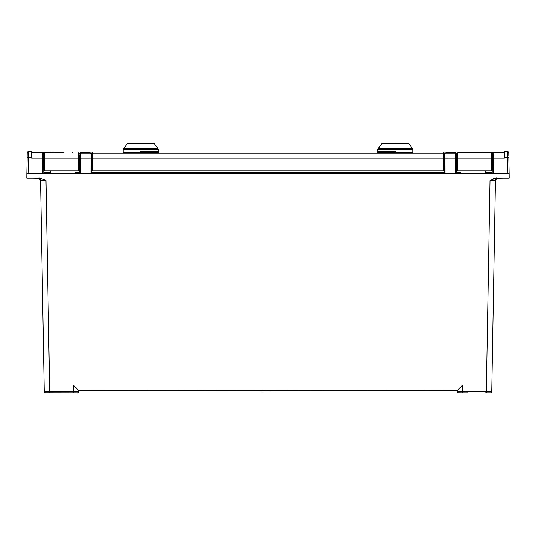 <?xml version="1.0" encoding="UTF-8"?>
<svg xmlns="http://www.w3.org/2000/svg" width="536" height="536" viewBox="0 0 536 536"><rect width="100%" height="100%" fill="white"/><g stroke="black" fill="none" stroke-linecap="round" stroke-linejoin="round"><path stroke-width="0.8" d="M207.693 390.724L457.355 390.422L207.693 390.422M458.206 392.767L458.588 392.834A1.206 1.206 -73.7 0 1 457.382 391.642L457.382 391.642A1.206 1.206 89.2 0 0 458.588 392.834L462.106 392.834M490.601 392.834L486.353 392.834L486.353 391.635L491.78 391.649A1.206 1.206 88.7 0 1 490.574 392.834A1.206 1.206 89.1 0 0 490.587 392.834A1.206 1.206 -89.4 0 0 491.78 391.642A1.206 1.206 88.7 0 1 490.574 392.834L485.516 392.834M465.201 392.834L467.613 392.834M463.385 392.834L464.598 392.834M457.657 390.134L78.645 390.422L73.311 385.042L462.689 385.042L457.355 390.422L457.382 391.642L486.353 391.635L490.038 180.538L495.465 180.478L491.78 391.642A1.206 1.206 -89.1 0 1 490.654 392.828M45.044 392.767L45.426 392.834A1.206 1.206 89.3 0 1 44.22 391.642L40.535 180.518L45.962 180.538L40.327 178.146L26.8 178.146L26.847 173.322L509.153 173.322L509.2 178.146L495.673 178.146L490.038 180.538M78.544 392.044A1.206 1.206 -89.4 0 0 78.618 391.642A1.206 1.206 121.9 0 1 77.412 392.834L45.064 392.774M43.905 180.525L40.535 180.518L44.22 391.642A1.206 1.206 89.2 0 0 45.426 392.834L49.647 392.834L49.647 391.635L78.618 391.649A1.206 1.206 -89.1 0 1 78.551 392.024A1.206 1.206 -89.1 0 0 78.618 391.649L78.558 392.004M75.027 392.834L74.424 392.834M48.836 392.834L50.297 392.834L48.836 392.834M68.387 392.834L70.799 392.834M78.343 390.134L78.618 391.649M45.393 392.834L45.426 392.834A1.206 1.206 -88.6 0 0 45.426 392.834A1.206 1.206 -73.7 0 1 44.22 391.642L49.647 391.635L45.962 180.538M493.294 178.662L494.621 178.254M494.996 178.193L495.505 178.146M458.588 392.834A1.206 1.206 89.3 0 1 457.382 391.642A1.206 1.206 89.2 0 0 458.588 392.834A1.206 1.206 -73.7 0 1 457.382 391.642L457.443 392.01A1.206 1.206 -122.9 0 0 458.588 392.834A1.206 1.206 89.3 0 1 457.382 391.642M491.78 391.642L495.465 180.518A2.412 2.412 0 0 1 496.952 178.327L497.877 178.146M496.718 177.785L496.952 178.327L495.586 179.815M495.673 178.146L497.649 178.146L496.892 178.254L495.465 180.478M495.472 180.277L496.892 178.26L496.718 177.691M496.892 178.26L503.773 178.146M508.832 155.835L508.778 152.794A1.206 1.206 -1 0 0 507.572 151.614A1.206 1.206 -7.4 0 1 508.778 152.794A1.206 1.206 -7.4 0 0 507.572 151.614L504.778 151.614L504.423 158.147L492.483 158.147L492.216 173.322L492.497 157.336M508.919 160.659C508.805 154.428 508.805 154.428 508.919 160.659M509.14 173.322L507.934 173.322L509.14 173.322L508.858 157.537L507.652 157.537L507.572 151.614L504.778 151.614M493.314 173.322L507.934 173.322L507.652 157.537L504.557 157.537M492.557 154.066L492.483 158.147L491.86 158.127L491.974 170.91L456.994 170.91L457.597 170.91L457.751 152.82L498.715 152.82A3.618 3.618 0 0 0 498.715 152.82L498.715 152.82M492.437 160.659C492.524 155.829 492.524 155.829 492.437 160.659C492.524 155.829 492.524 155.829 492.437 160.659L492.376 164.398M486.045 173.322L485.1 172.726L486.715 173.322M50.9 170.91L50.9 172.726L49.969 173.322M43.771 172.726L50.9 172.726L49.285 173.322M75.382 173.322L75.087 172.726L75.087 173.322M79.181 155.38L79.134 173.322L43.785 173.322L43.764 172.317L43.771 172.907M42.907 153.021L42.237 152.82L43.443 154.006L43.517 158.147L31.577 158.147L31.483 152.82L42.237 152.82L42.686 173.322M27.155 156.586L27.222 152.794A1.206 1.206 1.1 0 1 28.428 151.614L28.066 173.322L26.86 173.322L43.785 173.322L43.517 158.147L44.14 158.127L44.146 157.329M43.563 160.659C43.476 155.829 43.476 155.829 43.563 160.659C43.476 155.829 43.476 155.829 43.563 160.659M31.222 151.614L28.428 151.614L31.222 151.614L31.577 158.147M445.959 152.82L455.613 152.82L455.62 158.147L444.739 158.167L444.753 154.02A1.206 1.206 25.7 0 1 445.959 152.82L445.898 173.322L79.522 173.349M43.785 173.322L42.578 173.322M492.222 173.269L493.422 173.322L493.77 152.82L504.517 152.82L504.423 158.147M444.31 168.498L444.713 168.498L444.31 168.498L444.223 158.127L444.739 158.154L444.699 173.322L455.66 173.322L455.62 158.147L456.826 158.167L456.819 154.02A1.206 1.206 -136.4 0 0 455.613 152.82C458.079 154.428 456.25 153.129 456.826 158.167L456.866 173.322L455.66 173.322L456.866 173.322L456.866 172.726L456.866 173.322L493.422 173.322M91.301 173.322L91.261 158.167L91.301 173.322L91.294 172.726L91.301 173.322L90.102 173.322L90.055 158.147L80.38 158.147L80.34 173.322M444.699 173.322L444.706 172.726L444.699 173.322M444.713 168.11L444.733 160.659C444.753 154.435 444.753 154.435 444.733 160.659M444.706 171.922L444.706 170.488M456.679 171.473L456.853 168.11L456.866 171.915M456.819 154.02L456.511 153.216L455.613 152.82A1.206 1.206 -127.9 0 1 456.819 154.02M456.833 160.659C456.826 155.835 456.826 155.835 456.833 160.659M456.866 172.726L460.913 172.726L460.618 173.322M91.113 171.473L91.288 168.11L91.294 171.915M91.254 156.257L91.254 157.289L91.254 156.257M78.98 168.498L78.892 158.127L80.38 158.147L80.387 152.82A1.206 1.206 21.3 0 0 79.181 154.02A1.206 1.206 32.2 0 1 80.387 152.82L90.041 152.82C92.534 154.422 90.664 153.263 91.261 158.167L91.247 154.02A1.206 1.206 -136.5 0 0 90.041 152.82L90.055 158.147L91.777 158.127L91.689 168.498L91.288 168.498L91.689 168.498M91.254 157.236L91.281 165.483L91.254 157.236M79.134 173.322L79.134 172.726L79.134 173.322M79.134 171.922L79.14 170.488M79.167 160.659L79.167 158.669M31.443 157.537L27.142 157.537L26.86 173.322L27.222 152.794M504.517 152.82L493.763 152.82A1.206 1.206 1.4 0 0 492.557 154A1.206 1.206 -15.1 0 1 493.274 152.921M38.123 178.146L32.227 178.146L39.108 178.254C40.475 179.506 40.95 180.23 40.535 180.431L40.528 180.391M40.528 180.351L40.086 179.158L39.048 178.327L39.282 177.785M40.535 180.518L39.108 178.26L38.351 178.146M495.157 180.511L492.095 180.525M270.841 390.845L270.814 390.422M271.089 390.845L271.089 390.422M271.471 390.845L271.471 390.422M271.973 390.845L271.973 390.422M272.476 390.845L272.476 390.422M273.481 390.845L273.481 390.422M273.983 390.845L273.983 390.422M274.486 390.845L274.486 390.422M274.861 390.845L274.861 390.422M275.109 390.845L275.135 390.422M265.936 390.845L265.936 390.422M266.694 390.845L266.694 390.422M259.404 390.845L259.404 390.422M259.786 390.845L259.786 390.422M260.409 390.845L260.409 390.422M261.039 390.845L261.039 390.422M261.796 390.845L261.796 390.422M262.419 390.845L262.419 390.422M263.049 390.845L263.049 390.422M263.424 390.845L263.424 390.422M395.246 151.614L377.753 151.614L395.246 151.614M412.733 149.37L377.753 149.37L377.753 152.82L412.733 152.82L412.733 149.37A1.206 1.206 0 0 0 412.499 148.66L411.005 146.67M140.754 151.614L158.247 151.614L140.754 151.614M158.247 149.37L123.267 149.37L123.267 152.82L158.247 152.82L158.247 149.37A1.206 1.206 0 0 0 158.013 148.66L156.519 146.67M377.753 149.37A1.206 1.206 0 0 1 377.987 148.66L412.499 148.66M395.099 143.166L382.51 143.166A0.603 0.59 90 0 0 382.034 143.42L408.693 143.42L412.017 147.99M382.51 143.166A0.603 0.603 0 0 0 382.027 143.414L377.987 148.66M408.204 143.166L408.693 143.42M383.736 143.166L395.387 143.166M381.083 144.693L379.093 147.393L379.575 147.748L378.925 147.614M379.093 147.393L378.202 148.479A0.603 0.603 -90 0 0 378.074 148.606A0.603 0.603 -90 0 1 378.248 148.445M123.267 149.37A1.206 1.206 0 0 1 123.501 148.66L158.013 148.66M126.59 144.693L123.716 148.479A0.603 0.603 -90 0 0 123.588 148.606L124.607 147.4L125.089 147.748L124.607 147.4L127.541 143.42A0.603 0.603 0 0 1 128.024 143.166L153.718 143.166L128.024 143.166A0.603 0.59 90 0 0 127.541 143.42L154.201 143.42L157.53 147.99M153.718 143.166L154.201 143.42M129.25 143.166L140.901 143.166M39.061 152.82L37.285 152.82A3.618 3.618 0 0 0 37.272 152.82L63.978 152.82M79.663 153.061L456.337 153.061M63.583 152.82L44.783 152.82A0.603 0.603 0 0 0 44.18 153.417L43.738 170.91M482.688 152.579L484.497 152.82L482.688 152.579A0.362 0.362 90 0 1 483.05 152.217L484.135 152.217A0.362 0.362 0 0 1 484.497 152.579A0.362 0.362 0 0 0 484.135 152.217M72.32 152.82L72.715 152.82M78.249 152.82L78.852 153.417A0.603 0.603 0 0 0 78.249 152.82L78.852 153.417A0.603 0.603 0 0 0 78.249 152.82L78.852 153.417L78.249 152.82L78.852 153.417L78.249 152.82L78.29 158.147L78.892 158.154L78.846 153.35M79.181 154.16L78.852 153.417M92.286 152.834L90.845 153.122M91.247 154.368L91.824 153.343L91.669 170.91L92.272 170.91L91.669 170.91L91.676 169.711M92.427 152.82A0.603 0.603 0 0 0 91.824 153.417L91.777 158.154L92.38 158.147L92.427 152.82A0.603 0.603 0 0 0 91.824 153.417L91.817 154.08M91.757 160.659L91.817 153.866M444.223 158.154L443.62 158.147L443.728 170.91L92.272 170.91L92.38 158.147L443.62 158.147L443.574 152.82L444.177 153.417A0.603 0.603 0 0 0 443.574 152.82L444.177 153.417L444.223 158.154L444.331 170.91L443.728 170.91L444.331 170.91M440.344 170.91L433.363 170.91M441.041 170.91L441.463 170.91M432.163 170.91L430.334 170.91M103.837 170.91L431.339 170.91M102.657 170.91L100.822 170.91M95.254 170.91L101.827 170.91M443.574 152.82L444.177 153.417L443.574 152.82L444.177 153.417L443.574 152.82L445.155 153.122M444.177 153.35L444.753 154.368M456.819 154.16L457.751 152.82A0.603 0.603 0 0 0 457.148 153.417L457.751 152.82A0.603 0.603 0 0 0 457.148 153.417L457.751 152.82M457.128 155.587L457.128 156.003M457.087 160.659L457 170.314M444.243 156.74L444.203 156.043M444.243 160.659C444.197 155.594 444.197 155.594 444.243 160.659M457.154 153.343L457.108 158.154L491.86 158.154L492.262 170.91L491.371 170.91L491.217 152.82L491.82 153.417A0.603 0.603 0 0 0 491.217 152.82L491.787 153.209M43.027 153.108L44.783 152.82L44.743 158.147L78.29 158.147L78.403 170.91L79.006 170.91L44.026 170.91L44.14 158.127M460.987 170.91L486.306 170.91M460.263 170.91L459.861 170.91M489.737 170.91L489.274 170.91M488.584 170.91L488.035 170.91M46.344 170.91L46.739 170.91M47.416 170.91L75.12 170.91M75.703 170.91L76.286 170.91M79.006 170.91L78.892 158.154M78.913 156.74L78.872 156.043M78.913 160.659C78.872 155.594 78.872 155.594 78.913 160.659M44.113 156.74L44.153 156.311M44.113 160.659C44.16 155.594 44.16 155.594 44.113 160.659M44.173 153.879L44.783 152.82A0.603 0.603 0 0 0 44.18 153.417L43.456 154.529M492.973 153.108L491.217 152.82L492.544 154.529M491.217 152.82L491.82 153.383M491.887 156.74L491.84 155.453M491.86 158.154L491.82 153.417M491.887 160.659C491.84 155.594 491.84 155.594 491.887 160.659M44.783 152.82L44.18 153.363M53.312 152.82L53.312 152.579A0.362 0.362 0 0 0 52.95 152.217L51.865 152.217A0.362 0.362 0 0 0 51.503 152.579A0.362 0.362 -90 0 1 51.865 152.217A0.362 0.362 0 0 0 51.503 152.579A0.362 0.362 -90 0 1 51.865 152.217M462.689 385.042L462.809 392.834L458.24 392.781M73.311 385.042L73.191 392.834M485.1 170.91L485.1 172.726L492.229 172.726M75.087 172.726L79.134 172.726M91.301 172.726L444.699 172.726M460.913 173.322L460.913 172.726M80.387 152.82A1.206 1.206 21.3 0 0 79.181 154.02M39.048 178.327A2.412 2.412 0 0 1 40.006 179.051M40.046 179.098A2.412 2.412 0 0 1 40.495 180.123M485.248 171.433L485.248 170.91M50.753 170.91L50.753 171.433M44.14 158.154L44.743 158.147L44.629 170.91M53.312 152.579L51.503 152.579M44.22 391.649L44.28 392.01M496.336 178.702L495.914 179.158M43.563 156.921L43.443 154.087M42.237 152.82C44.716 154.194 42.86 153.732 43.517 158.147M504.698 155.882L504.758 152.579M492.236 172.317L492.229 172.693M26.86 173.322L27.142 157.537M40.535 180.505L40.414 179.815M40.086 179.158L39.657 178.696M32.991 178.146L33.366 178.146M378.027 148.606L378.517 148.351M380.332 145.705L379.79 146.449M378.202 148.479L378.557 148.351M123.541 148.606L124.03 148.351M125.846 145.705L125.297 146.449M123.716 148.479L124.071 148.351M44.153 156.398L44.16 155.527M491.86 158.127L491.854 157.35M78.892 158.127L78.886 157.484M78.879 156.74L78.872 155.728M105.666 170.91L104.647 170.91M435.172 170.91L434.193 170.91M444.223 158.127L444.217 157.484M444.21 156.74L444.197 155.728"/></g></svg>
